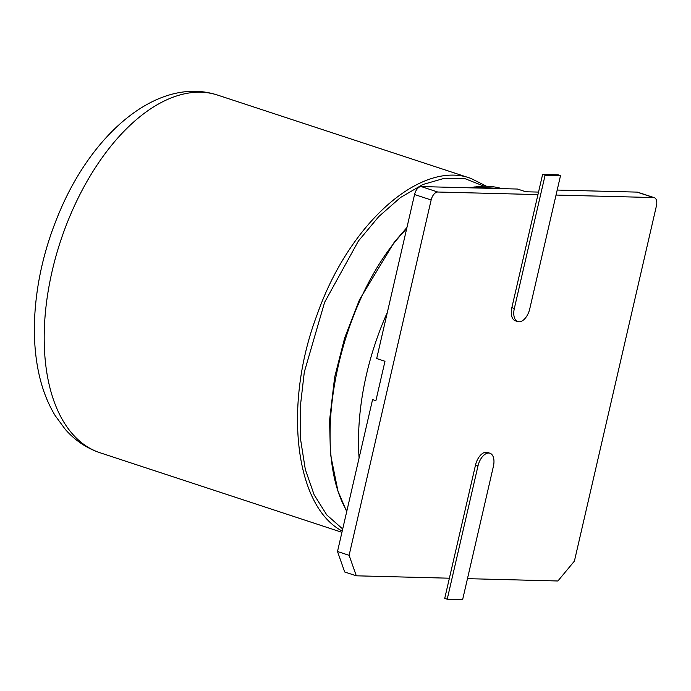 <?xml version="1.0" encoding="UTF-8"?>
<svg xmlns="http://www.w3.org/2000/svg" width="691" height="691" viewBox="0 0 691 691"><rect width="100%" height="100%" fill="white"/><g stroke="black" fill="none" stroke-linecap="round" stroke-linejoin="round"><path stroke-width="1.04" d="M447.215 599.209L477.982 465.959A13.595 7.48 -71.8 0 1 489.936 453.236A13.595 7.48 -71.8 0 1 493.4 466.347L462.633 599.607L447.215 599.209L444.728 598.389L449.392 578.203L356.306 575.81L349.11 555.322L337.502 551.504L372.57 399.588L375.887 400.685L384.982 361.272L376.69 358.543L414.557 194.525A8.37 4.604 108.2 0 1 421.165 186.57L517.499 189.04L525.799 191.77L538.531 192.089M556.03 195.061L653.574 197.557A8.37 4.604 108.2 0 1 654.325 197.686A8.37 4.604 108.2 0 1 656.45 205.754L574.411 561.101L557.896 580.984L467.47 578.661M356.306 575.81L344.697 571.993L337.502 551.504M349.11 555.322L431.149 199.975L414.557 194.525M431.149 199.975A8.37 4.604 108.2 0 1 437.757 192.02L537.952 194.594L542.616 174.4L558.034 174.797L560.522 175.618L529.755 308.868A13.595 7.48 -71.8 0 1 517.801 321.591A13.595 7.48 -71.8 0 1 514.337 308.471L545.104 175.22L542.616 174.4M557.188 190.06L636.981 192.107A8.37 4.604 108.2 0 1 637.733 192.228L654.325 197.686M517.801 321.591L515.313 320.771A13.595 7.48 -71.8 0 1 511.85 307.659L537.952 194.594M449.392 578.203L475.494 465.138A13.595 7.48 -71.8 0 1 487.449 452.424L489.936 453.236M545.104 175.22L560.522 175.618M469.794 187.814L474.38 186.967L501.951 188.643C492.087 185.732 481.618 185.464 470.536 187.831M406.654 228.747C339.73 297.173 308.186 445.358 346.83 511.081M387.357 312.349A188.246 103.624 108.2 0 0 359.087 457.986M494.454 188.444L474.855 187.943M483.994 186.173L465.293 178.779L444.615 178.235L422.745 184.549L400.521 197.496L378.789 216.568L358.387 241.047L324.606 302.321L304.308 372.069L300.291 406.818L300.628 439.701L305.31 469.422L314.146 494.834L326.783 514.942L342.693 528.995M437.757 192.02L421.165 186.57M653.574 197.557L636.981 192.107M486.412 186.199L470.856 178.39C421.095 159.638 349.231 223.176 317.247 314.345C282.878 404.485 294.807 506.313 342.218 531.077M470.856 178.39L217.665 95.108A188.246 103.624 108.2 0 0 200.796 92.223A188.246 103.624 108.2 0 0 69.627 216.801A188.246 103.624 108.2 0 0 100.031 452.752L341.924 532.312M477.982 465.959L475.494 465.138M514.337 308.471L511.85 307.659M406.947 227.477L394.198 242.291L359.501 299.721L344.688 337.847L334.643 377.251L329.572 420.344L330.419 453.875L337.985 491.189L346.709 511.59M100.031 452.752C86.556 448.2 74.974 440.409 65.291 429.379L55.194 415.645C47.42 402.818 41.84 388.126 38.446 371.559C35.137 355.399 33.842 338.124 34.55 319.726C36.148 283.232 44.535 247.162 59.72 211.532C93.181 132.171 158.654 75.803 217.665 95.108"/></g></svg>
